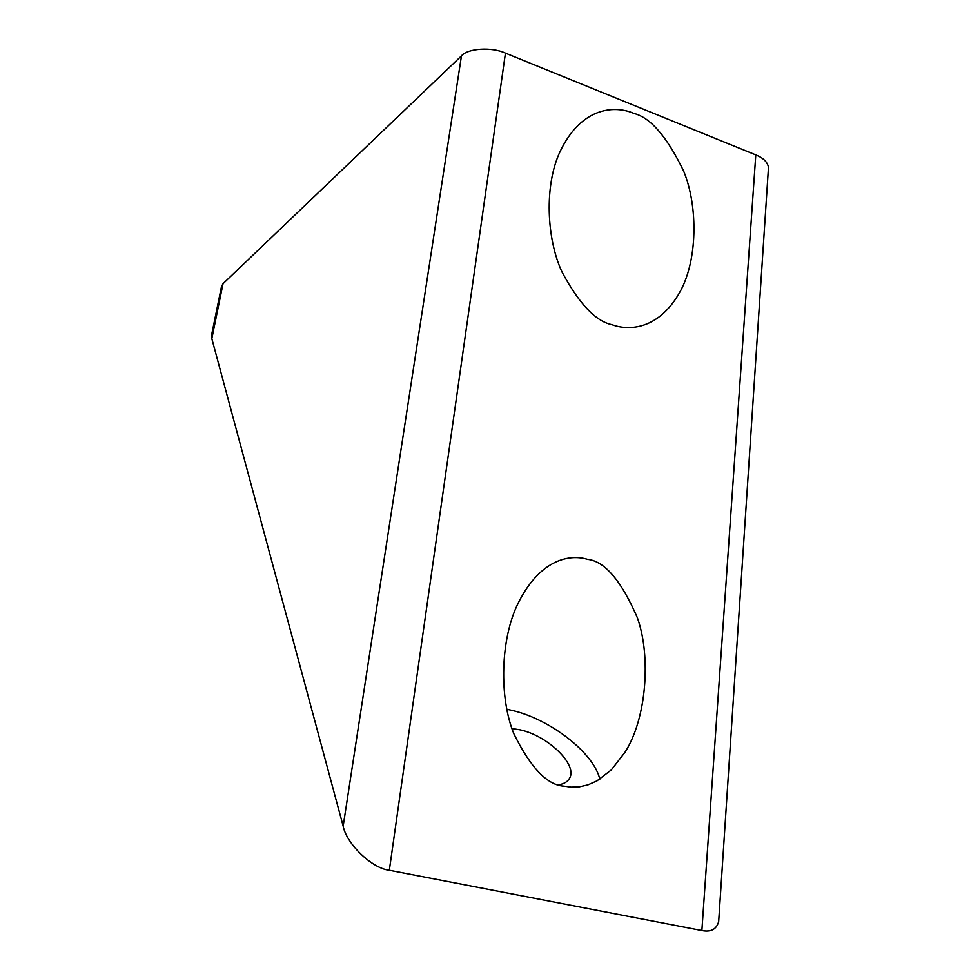 <?xml version="1.0" encoding="UTF-8"?>
<svg xmlns="http://www.w3.org/2000/svg" width="980" height="980" viewBox="0 0 980 980"><rect width="100%" height="100%" fill="white"/><g stroke="black" fill="none" stroke-linecap="round" stroke-linejoin="round"><path stroke-width="1.47" d="M558.968 784.747C564.186 783.816 567.714 781.648 569.564 778.242C577.906 764.657 547.649 735.613 520.074 729.843L511.989 728.544M587.51 559.347C604.648 561.148 621.259 580.601 637.355 617.731C651.443 657.102 646.249 719.308 624.983 752.273L611.275 769.949L596.979 780.889L587.767 784.931L579.119 786.879L571.144 787.148L563.904 786.144C547.306 785.188 530.658 767.806 513.961 733.983C499.053 698.103 500.168 638.764 518.396 602.712C541.058 557.62 571.328 554.312 587.51 559.347M599.821 779.186C593.745 752.689 549.743 718.879 511.707 710.329L506.807 709.263M611.937 324.649C628.878 330.995 658.095 329.574 679.091 293.424C697.674 261.991 698.409 206.633 683.562 170.9C666.988 136.71 650.438 117.551 633.925 113.435C616.616 105.681 582.059 105.24 559.948 151.827C544.182 185.489 546.497 238.74 562.018 272.024C579.131 303.849 595.767 321.391 611.937 324.649M718.94 917.562L718.683 921.445C716.601 929.285 711.002 932.311 701.876 930.535L755.788 154.889C763.285 157.915 767.524 162.068 768.492 167.347L768.345 169.614M389.329 870.264C371.91 868.415 346.406 843.755 343.171 826.14L461.458 55.872C467.619 48.29 491.85 46.722 505.447 53.128L389.329 870.264L701.876 930.535M211.827 338.639L211.692 334.511L221.492 286.54L223.024 283.722L211.827 338.639L343.171 826.14M505.447 53.128L755.788 154.889M461.458 55.872L223.024 283.722M559.262 153.419L559.948 151.827M517.379 604.893L518.396 602.712M768.492 167.347L718.683 921.445"/></g></svg>
